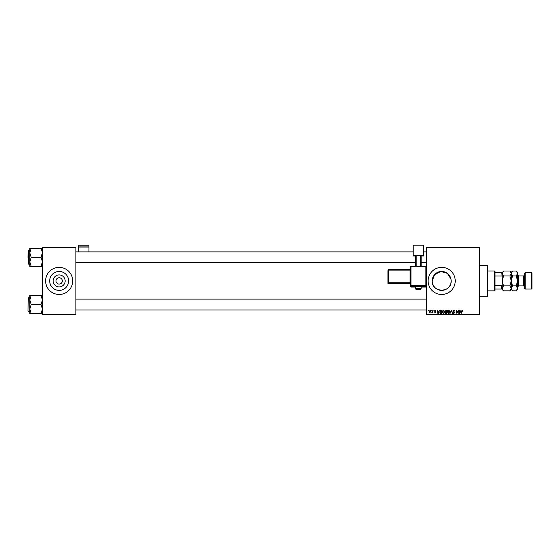 <?xml version="1.0" encoding="UTF-8"?>
<svg xmlns="http://www.w3.org/2000/svg" width="560" height="560" viewBox="0 0 560 560"><rect width="100%" height="100%" fill="white"/><g stroke="black" fill="none" stroke-linecap="round" stroke-linejoin="round"><path stroke-width="0.84" d="M65.156 280.917A5.999 5.999 0 0 1 59.164 286.916A5.999 5.999 0 0 1 53.165 280.917A5.999 5.999 0 0 1 59.164 274.918A5.999 5.999 0 0 1 65.156 280.917M56 280.917A3.164 3.164 0 0 0 59.164 284.081A3.164 3.164 0 0 0 62.321 280.917A3.164 3.164 0 0 0 59.164 277.76A3.164 3.164 0 0 0 56 280.917M49.693 280.917A9.464 9.464 0 0 0 59.164 290.381A9.464 9.464 0 0 0 68.628 280.917A9.464 9.464 0 0 0 59.164 271.453A9.464 9.464 0 0 0 49.693 280.917M45.612 280.917A13.545 13.545 0 0 0 59.164 294.469A13.545 13.545 0 0 0 72.709 280.917A13.545 13.545 0 0 0 59.164 267.372A13.545 13.545 0 0 0 45.612 280.917M451.143 280.917A9.464 9.464 0 0 1 441.679 290.381A9.464 9.464 0 0 1 432.215 280.917A9.464 9.464 0 0 1 441.679 271.453A9.464 9.464 0 0 1 451.143 280.917C451.731 293.132 431.641 293.146 432.215 280.917L434.679 274.547L440.727 271.502L447.335 273.329L450.954 279.048M428.127 280.917A13.545 13.545 0 0 0 441.679 294.469A13.545 13.545 0 0 0 455.224 280.917A13.545 13.545 0 0 0 441.679 267.372A13.545 13.545 0 0 0 428.127 280.917M479.612 314.79L426.321 314.79L426.321 314.335L479.612 314.335L479.612 314.79M479.612 247.499L426.321 247.499L426.321 247.044L479.612 247.044L479.612 314.335M433.874 310.275L434.14 310.723L433.874 310.275M431.662 310.275L431.921 310.723L431.662 310.275M443.674 310.233L444.759 311.598L444.325 312.998L443.387 313.474L442.295 312.067L443.674 310.233M439.355 310.275L438.242 313.432L437.836 313.432L437.409 310.275L437.843 311.136L438.963 311.136L439.355 310.275M446.117 310.275L447.384 310.275L446.852 313.432L445.606 313.383L445.165 312.669L445.606 311.892L445.207 311.255L446.117 310.275M451.437 310.275L451.857 310.275L452.34 313.432L451.591 310.723L450.051 313.432L451.437 310.275M462.987 310.926L462.63 311.255L462.315 310.604L461.174 313.432L461.566 311.115L462.336 310.233L462.987 310.926M458.381 310.275L458.178 313.432L456.925 310.751L456.148 313.432L456.687 310.275L457.94 312.949L458.381 310.275M426.321 247.499L426.321 314.335M460.992 310.275L459.879 313.432L459.473 313.432L459.039 310.275L459.48 311.136L460.6 311.136L460.992 310.275M453.999 310.233L454.979 311.304L453.978 310.604L453.334 311.129L454.65 312.634L453.768 313.474L452.844 312.487L453.775 313.103L454.321 312.655L453.012 311.164L453.999 310.233M448.924 310.233L450.009 311.598L449.582 312.998L448.637 313.474L447.545 312.067L448.924 310.233M436.093 311.01L435.295 310.52L434.861 310.87L435.806 311.962L435.12 312.613L434.371 311.913L435.477 312.011L434.532 310.898L435.309 310.233L436.093 311.01M441.196 310.275L442.127 310.275L441.595 313.432L440.405 313.39L439.705 312.137L440.685 310.352L441.196 310.275M430.178 310.233L430.962 311.15L429.919 312.613L429.156 311.654L430.178 310.233M432.929 310.275L432.873 312.571L432.621 312.095L431.865 312.529L432.929 310.275M428.624 310.275L428.883 310.723L428.624 310.275M75.873 314.79L42.455 314.79L42.455 314.335L75.873 314.335L75.873 314.79M75.873 247.499L42.455 247.499L42.455 247.044L75.873 247.044L75.873 314.335M42.455 247.499L42.455 314.335M459.984 312.445L460.418 311.507L459.522 311.507L459.718 313.089L459.984 312.445M449.323 312.753L449.68 311.584L448.903 310.604L447.874 312.102L448.651 313.103L449.323 312.753M446.579 313.068L446.747 312.081L445.676 312.207L445.494 312.655L446.579 313.068M446.81 311.71L446.992 310.639L446.047 310.66L445.536 311.262L446.81 311.71M438.347 312.445L438.781 311.507L437.885 311.507L438.088 313.089L438.347 312.445M441.322 313.068L441.735 310.639L440.034 312.158L440.433 313.012L441.322 313.068M444.066 312.753L444.43 311.584L443.646 310.604L442.624 312.102L443.394 313.103L444.066 312.753M429.933 312.326L430.633 311.185L430.178 310.52L429.485 311.654L429.933 312.326M487.291 265.566L487.739 266.014L487.739 295.82L487.291 296.275L487.291 265.566L479.612 265.566M29.806 252.756L29.806 261.842L31.213 257.299L29.806 252.756L31.213 248.206L29.806 248.206L29.806 252.756M28 257.299L28.273 250.523L28.273 264.075L29.806 264.075M42.455 248.206L41.048 248.206L42.455 252.756L41.048 257.299L31.213 257.299M41.048 248.206L31.213 248.206M41.048 257.299L42.455 261.842L41.048 266.385L31.213 266.385L29.806 261.842L29.806 266.385L31.213 266.385M41.048 266.385L42.455 266.385M42.455 295.449L41.048 295.449L42.455 299.992L41.048 304.535L42.455 309.085L41.048 313.628L31.213 313.628L29.806 309.085L31.213 304.535L29.806 299.992L31.213 295.449L29.806 295.449L29.806 313.628L31.213 313.628M28 311.038L28.273 297.766L28 311.038M41.048 295.449L31.213 295.449M41.048 304.535L31.213 304.535M41.048 313.628L42.455 313.628M494.515 290.857L494.515 270.984L494.97 271.432L494.97 290.402L494.515 290.857L487.739 290.857M494.515 270.984L487.739 270.984M502.194 289.044L501.739 289.044L501.739 285.803L502.194 284.858L502.194 289.499L503.524 290.829L502.194 288.351L503.524 285.873L502.194 280.917L503.524 275.961L502.194 273.49L503.524 271.012L509.901 271.012L511.196 273.147M494.97 289.044L501.739 289.044M494.97 272.79L502.194 272.79L502.194 276.983L501.739 272.79M494.97 285.803L501.739 285.803M494.97 276.031L501.739 276.031M525.224 289.044L524.776 288.596L524.776 273.238L525.224 272.79L525.224 289.044L531.545 289.044L531.545 272.79L525.224 272.79M531.545 272.79L532 273.238L532 288.596L531.545 289.044M502.565 272.216L502.222 273.147M509.901 271.012L511.224 272.335L511.224 273.49L509.901 275.961L503.524 275.961M509.901 275.961L511.224 280.917L509.901 285.873L503.524 285.873M509.901 285.873L511.224 288.351L509.901 290.829L503.524 290.829M510.853 289.625L511.196 288.694M517.524 273.147L516.222 271.012L517.545 272.335L517.545 288.351L516.222 290.829L512.554 290.829L511.224 288.351L512.554 285.873L511.224 280.917L512.554 275.961L511.224 273.49L511.224 289.499L509.901 290.829M502.194 276.983L502.194 284.858M503.524 271.012L502.194 272.79M511.595 272.216L511.252 273.147M511.224 273.49L512.554 271.012L516.222 271.012M517.545 273.49L516.222 275.961L517.545 280.917L516.222 285.873L517.545 288.351L517.545 289.499L516.222 290.829M517.181 289.625L517.524 288.694M516.222 285.873L512.554 285.873M516.222 275.961L512.554 275.961M88.97 246.106L88.97 245.21L78.582 245.21L78.582 246.106L88.97 246.106L88.97 251.881M88.97 247.037L78.582 247.037L78.582 251.881M78.582 247.037L78.582 246.106M418.418 286.377L415.709 286.475L415.709 288.729L421.127 288.729L421.127 286.475L418.418 286.377M410.515 266.861L410.97 266.406A0.455 0.455 0 0 0 410.515 266.861A0.455 0.448 0 0 1 410.97 266.406L425.873 266.406L425.873 266.84L410.97 266.84L410.97 285.796L425.873 285.796L425.873 266.84L426.321 266.861L426.321 286.615A0.455 0.448 180 0 1 425.873 287.063L421.127 287.063L425.873 287.063L425.873 286.265L410.97 286.265L410.97 287.063A0.455 0.448 180 0 1 410.515 286.615L410.515 267.659M410.515 270.081L410.515 269.213A0.455 0.448 180 0 1 410.067 269.661L410.067 270.095L388.388 270.095L388.388 282.737L410.067 282.737L410.067 270.095L410.515 270.081L410.515 282.716L410.067 283.199L388.388 283.199L388.388 283.808L410.067 283.808L410.067 283.199A0.455 0.448 180 0 1 410.515 283.654L410.515 284.263A0.455 0.448 180 0 0 410.067 283.808L410.515 284.263M423.612 255.591L413.224 255.591L413.224 245.21L423.612 245.21L423.612 255.976L421.127 255.976M415.709 255.976L413.224 255.976L413.224 255.591M415.709 266.406L415.709 255.703L416.164 255.689L416.164 266.406M420.679 266.406L420.679 255.689L416.164 255.689M420.679 255.689L421.127 255.703L421.127 266.406M387.933 270.718L387.933 283.36L387.933 270.718M524.776 286.972L523.691 285.887L523.691 275.947L518.63 275.947L518.63 285.887L517.545 286.972M410.97 287.063L415.709 287.063L410.97 287.063A0.455 0.455 0 0 1 410.515 286.615M387.933 270.116L388.388 269.661A0.455 0.455 0 0 0 387.933 270.116A0.455 0.448 -0 0 1 388.388 269.661L410.067 269.661L410.515 269.213M388.388 283.808A0.455 0.455 0 0 1 387.933 283.36A0.455 0.448 -0 0 0 388.388 283.808L410.067 283.808M387.933 282.751A0.455 0.448 -0 0 0 388.388 283.199L387.933 282.751M410.515 285.817A0.455 0.448 -0 0 0 410.97 286.265L410.515 285.817M425.873 286.265A0.455 0.448 0 0 0 426.321 285.817L425.873 286.265M425.873 266.406L425.873 266.406A0.455 0.448 180 0 1 426.321 266.861A0.455 0.455 0 0 0 425.873 266.406L410.97 266.406M487.291 296.275L479.612 296.275M28.273 250.523L29.806 250.523M426.321 251.881L423.612 251.881M413.224 251.881L75.873 251.881M426.321 262.717L421.127 262.717M415.709 262.717L75.873 262.717M75.873 309.96L426.321 309.96M75.873 299.117L426.321 299.117M28.273 311.311L29.806 311.311M28.273 297.766L29.806 297.766M511.224 272.335L512.554 271.012M511.224 289.499L512.554 290.829M523.691 285.887L518.63 285.887M523.691 275.947L524.776 274.869M518.63 275.947L517.545 274.869M415.709 288.729C415.282 289.212 416.185 289.387 418.418 289.261C420.469 289.401 421.372 289.226 421.127 288.729M388.388 269.661L410.067 269.661M425.873 287.063A0.455 0.455 0 0 0 426.321 286.615"/></g></svg>
